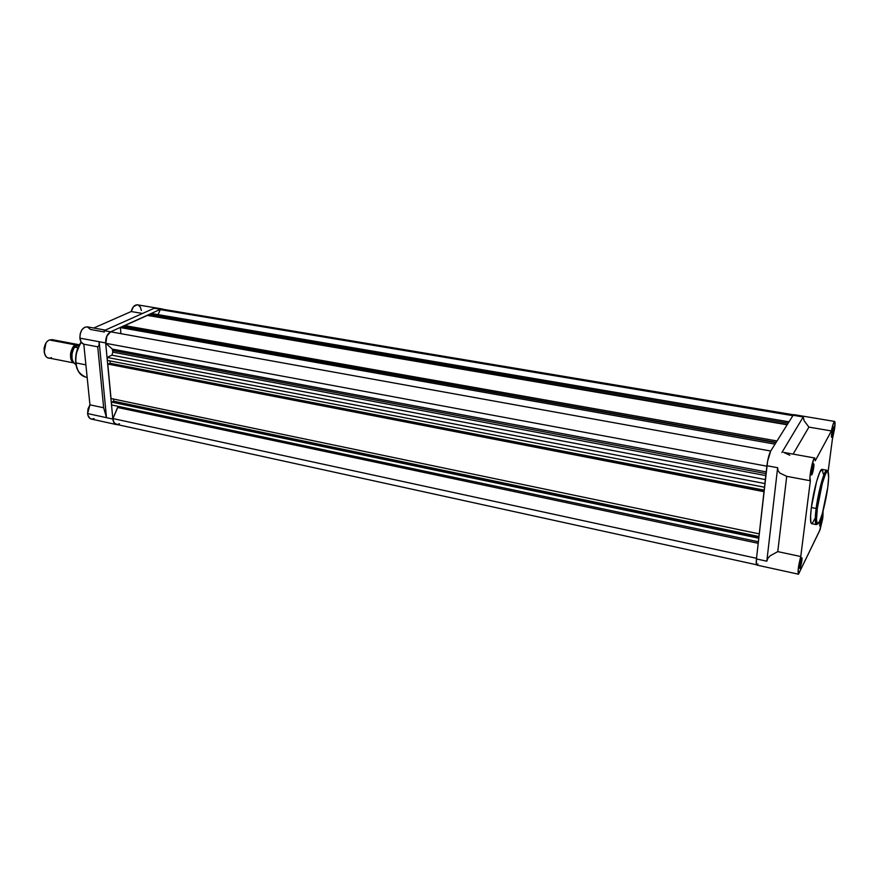 <?xml version="1.0" encoding="UTF-8"?>
<svg xmlns="http://www.w3.org/2000/svg" width="879" height="879" viewBox="0 0 879 879"><rect width="100%" height="100%" fill="white"/><g stroke="black" fill="none" stroke-linecap="round" stroke-linejoin="round"><path stroke-width="1.32" d="M811.295 473.1L812.592 467.43L813.778 467.254C812.679 473.539 811.844 475.858 811.273 474.21L811.449 471.583L811.735 475.001L813.427 469.43L813.493 463.815L811.449 471.583L813.119 464.464C813.91 462.98 814.13 463.903 813.778 467.254L812.592 467.43L811.295 473.1M831.457 435.391L832.545 430.402L833.644 430.249C832.655 435.962 831.919 438.127 831.413 436.775L831.6 434.061L831.776 437.423L833.314 432.303L833.468 426.864L831.6 434.061L833.16 427.403C833.841 426.139 834.006 427.084 833.644 430.249L832.545 430.402L831.457 435.391M820.953 518.05L819.733 524.291L820.832 519.313L821.909 519.137C820.92 524.785 820.173 527.004 819.667 525.796L819.843 523.423L820.063 526.323L821.59 521.104L822.074 516.841L821.843 516.083L821.283 517.05M799.429 566.603L800.725 560.934L801.879 560.736C800.78 566.944 799.945 569.317 799.374 567.856L799.527 565.593L799.857 568.493L801.549 562.813L801.549 557.813L799.527 565.593L801.285 558.297C802 556.978 802.186 557.791 801.879 560.736L800.725 560.934L799.429 566.603M817.338 508.304C818.107 501.283 821.92 481.483 825.831 473.331C829.523 466.672 828.875 479.835 827.754 487.329L822.304 513.743L819.492 521.577L817.382 523.884L816.481 519.972L817.338 508.304L822.37 483.175L825.304 474.44L826.776 471.825L827.875 471.452L828.655 477.253L827.754 487.329C826.963 494.207 823.392 512.995 819.492 521.577C815.734 528.883 816.173 516.149 817.338 508.304L816.184 508.48L817.338 508.304M828.073 471.693L826.853 470.243C823.524 469.793 816.734 500.558 816.184 508.48C818.338 491.086 824.557 468.99 826.853 470.243L822.096 469.375C819.733 468.111 813.482 490.163 811.361 507.535L816.184 508.48L811.361 507.535L810.559 516.314L810.943 522.785L812.273 523.455L814.866 518.621M798.473 574.207L820.063 529.674L822.645 518.929L823.052 511.04L822.931 517.006L819.635 530.696L798.484 574.207C797.594 571.713 798.352 565.823 800.758 556.528L777.761 551.616L786.716 476.33L810.361 480.769L800.758 556.528L777.761 551.616L770.092 555.836L767.806 558.473L766.818 561.198L756.445 558.945C756.061 562.725 756.193 564.757 756.852 565.076L798.484 574.207L798.264 568.757L800.758 556.528L810.361 480.769C808.394 480.264 812.899 457.047 814.767 458.014L815.283 460.772L831.402 430.941L815.283 460.772L814.734 458.003L813.767 459.212L810.801 470.265L809.933 477.473L810.361 480.769L786.716 476.33L777.761 551.616L770.092 555.836L767.806 558.473L766.818 561.198L756.445 558.945L756.434 564.494L757.05 565.054L757.962 563.966M793.869 414.624L793.111 415.273L803.219 416.965L804.12 420.733L808.911 427.106L793.133 454.113L808.911 427.106L831.402 430.941L833.369 423.425L834.841 421.678L834.654 428.359L832.391 439.247L828.106 471.737L832.391 439.247L834.654 428.359C835.193 424.085 835.171 421.777 834.61 421.437L793.869 414.624L793.111 415.273L803.219 416.965L804.12 420.733L808.911 427.106L831.402 430.941C832.655 424.986 833.721 421.81 834.61 421.437M770.718 451.026C769.059 454.19 767.796 459.091 766.917 465.727L777.64 467.716L778.014 470.507L779.75 472.99L786.716 476.33L779.75 472.99L778.014 470.507L777.64 467.716L766.818 561.198L777.64 467.716L766.917 465.727L756.445 558.945L767.576 461.387L770.718 451.026L793.111 415.273L770.718 451.026L110.93 331.855L108.677 333.438L106.875 336.228L105.832 343.326L112.325 349.106L112.973 350.611L766.027 473.627L112.973 350.611L112.798 352.149L112.325 349.106L105.832 343.326L766.873 466.178L105.832 343.326C105.557 337.701 107.249 333.888 110.93 331.855L770.718 451.026M781.903 452.509L803.219 416.965L781.903 452.509M783.661 452.399L789.814 455.234M821.052 517.72L819.843 523.423L821.458 516.632C822.074 515.49 822.228 516.325 821.909 519.137L820.832 519.313M823.216 473.946L822.359 469.507M822.096 469.375L819.635 472.572L816.569 481.582L811.361 507.535C810.152 517.577 810.24 522.961 811.625 523.686L816.371 524.642C815.02 523.928 814.954 518.533 816.184 508.48C814.965 516.643 815.031 522.038 816.371 524.642L818.041 523.752M832.699 428.721L832.545 430.402L832.699 428.721M800.846 559.462L800.725 560.934L800.846 559.462M812.734 465.507L812.592 467.43L812.734 465.507M163.296 309.463L160.264 309.606L792.858 415.668L160.264 309.606L158.077 314.638L160.264 309.606L162.461 309.188L793.484 414.789M756.544 564.768L116.489 424.403C114.402 423.799 113.215 421.843 112.93 418.547L756.522 558.297L112.93 418.547L117.731 407.504L758.203 543.31L117.731 407.504L118.039 406.329L112.93 418.547L113.6 421.623L115.094 423.722L117.16 424.48L119.434 423.777M765.807 475.594L112.798 352.149L111.93 355.171L107.15 357.434L107.436 360.423L107.15 357.434L111.93 355.171L765.367 479.582L111.93 355.171L112.798 352.149L765.807 475.594M109.996 360.917L110.216 363.291L109.205 363.774L110.216 363.291L109.996 360.917M108.611 363.653L107.776 364.06L111.029 398.517L107.776 364.06L108.611 363.653L764.082 490.987L108.611 363.653M113.567 399.044L113.765 401.22L112.732 401.758L113.765 401.22L113.567 399.044M112.193 401.648L111.369 402.066L111.644 404.966L111.369 402.066L112.193 401.648L758.863 537.476L112.193 401.648M151.551 313.528L149.672 314.374L149.771 315.572L149.672 314.374L151.551 313.528L789.001 421.832L151.551 313.528M147.375 315.407L124.785 325.593L124.895 326.823L124.785 325.593L147.375 315.407L787.144 424.799L147.375 315.407M122.368 326.691L120.39 327.581L120.928 333.668L120.39 327.581L122.368 326.691L775.915 442.719L122.368 326.691M766.224 471.902L112.325 349.106L766.224 471.902M764.917 483.56L107.15 357.434L764.917 483.56M764.499 487.219L107.436 360.423L764.499 487.219M764.181 490.141L110.216 363.291L764.181 490.141M764.005 491.691L107.776 364.06L764.005 491.691M759.258 533.883L111.029 398.517L759.258 533.883M758.962 536.531L113.765 401.22L758.962 536.531M758.775 538.223L111.369 402.066L758.775 538.223M758.379 541.761L111.644 404.966L758.379 541.761M788.166 423.162L149.672 314.374L788.166 423.162M787.32 424.524L149.771 315.572L787.32 424.524M777.014 440.983L124.785 325.593L777.014 440.983M776.146 442.368L124.895 326.823L776.146 442.368M775.025 444.148L120.39 327.581L775.025 444.148M75.88 362.577L75.968 362.906C74.847 357.423 76.605 350.523 81.242 342.206C77.121 348.282 75.363 355.182 75.968 362.906L85.9 364.862L75.968 362.906C77.066 370.938 80.297 375.663 85.637 377.08C79.275 374.025 76.044 369.29 75.968 362.906L75.715 362.708M94.042 418.613L91.834 419.14L89.834 418.371L87.867 415.075L87.603 413.559L89.944 404.834L103.656 407.757L106.491 417.668L103.656 407.757L97.745 346.809L99.008 345.48L99.162 341.722L106.491 417.668L99.162 341.722L105.656 342.931L79.89 338.14L80.198 333.789L81.857 329.867L84.45 327.362L87.241 326.845C82.483 327.263 80.044 331.031 79.89 338.14L81.198 342.14L83.802 344.194L89.944 404.834L83.802 344.194L97.745 346.809L99.008 345.48L99.162 341.722L79.89 338.14C80.33 341.448 81.637 343.458 83.802 344.194L97.745 346.809L103.656 407.757L89.944 404.834L87.999 408.944L87.603 413.559L112.853 419.052L114.215 423.041L117.555 424.634L116.457 424.579C114.435 424.008 113.237 422.162 112.853 419.052L87.603 413.559C88.01 416.646 89.24 418.481 91.295 419.063L116.424 424.579M160.527 309.298L163.472 309.364L160.527 309.298L110.611 331.812L104.118 330.636L154.221 308.243L160.527 309.298L110.611 331.812L104.118 330.636L154.221 308.243L160.527 309.298M153.429 308.628L154.221 308.243L153.429 308.628M137.168 304.793L133.564 306.584L131.191 311.54L142.53 313.473L131.191 311.54L93.723 328.021L131.191 311.54C132.454 306.98 134.553 304.749 137.498 304.837L162.483 309.012M104.37 331.987L90.449 329.46L87.351 326.867M105.656 342.931C105.524 337.602 107.172 333.899 110.611 331.812L106.777 336.141L105.656 342.931L112.853 419.052L105.656 342.931M141.365 310.474L140.288 307.002L138.355 305.101M80.253 343.634L76.539 352.666M75.88 356.665L75.748 360.643M51.432 357.61C43.368 361.73 41.236 343.107 49.466 339.986L52.158 339.646L78.451 344.612L75.803 344.964L49.466 339.986L75.803 344.964C69.705 350.457 68.892 356.303 73.364 362.5C67.32 358.94 72.342 344.238 75.803 344.964L76.594 346.007L75.803 344.964L79.209 344.832M49.466 339.986C42.895 342.36 42.225 357.215 48.631 357.973L73.638 362.895M45.906 343.337L44.192 352.226L44.115 347.963L45.906 343.337M76.792 346.095L79.22 345.007M77.989 345.381L74.418 347.062L77.923 347.776L74.495 347.128C70.54 354.951 71.045 360.862 76.023 364.851C71.045 360.862 70.54 354.951 74.495 347.128L77.989 345.381M73.957 347.952L72.001 353.27L72.045 358.885M783.639 452.399L814.767 458.014M87.164 377.399L85.637 377.08C80.132 375.597 76.825 370.839 75.726 362.796C75.111 355.017 76.912 348.095 81.121 342.03M87.23 326.845L105.304 330.108M76.033 364.862C70.913 360.808 70.375 354.874 74.418 347.062"/></g></svg>
